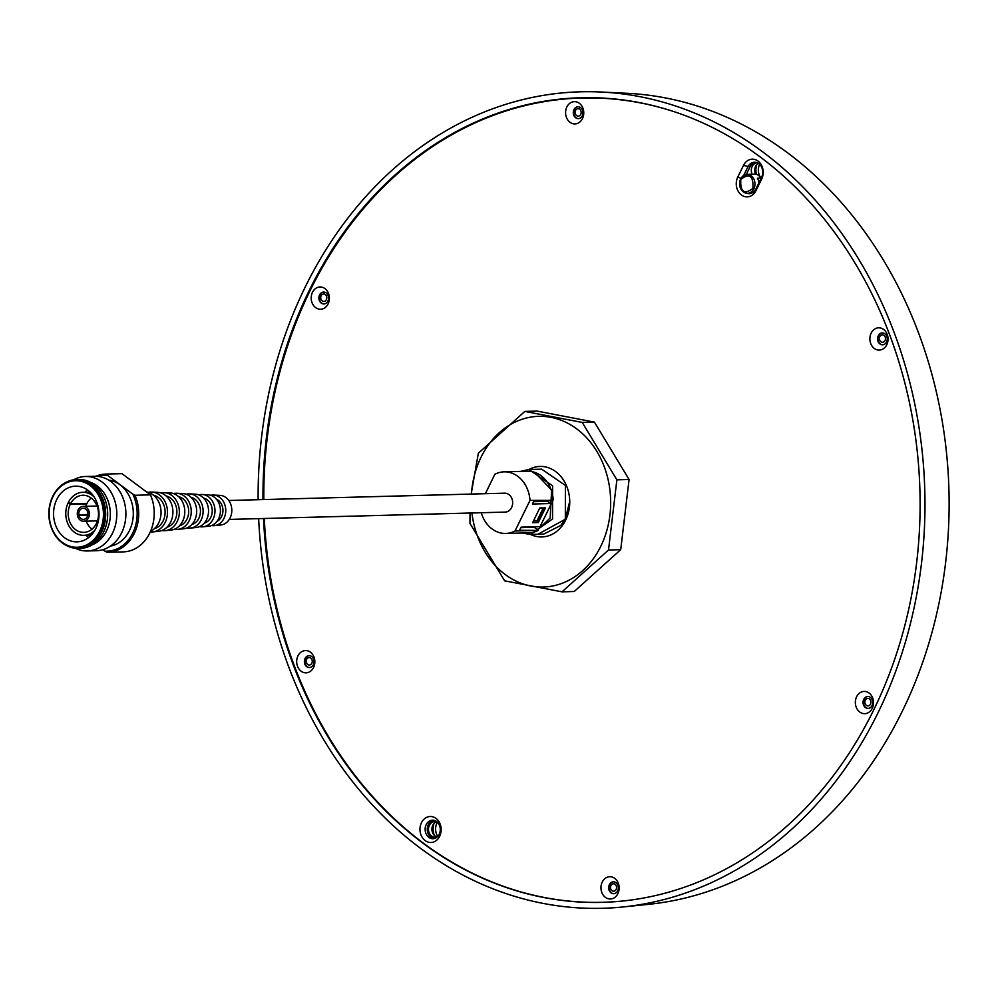 <?xml version="1.0" encoding="UTF-8"?>
<svg xmlns="http://www.w3.org/2000/svg" width="999" height="999" viewBox="0 0 999 999"><rect width="100%" height="100%" fill="white"/><g stroke="black" fill="none" stroke-linecap="round" stroke-linejoin="round"><path stroke-width="1.5" d="M150.574 531.281A20.492 16.721 -91.5 0 0 158.691 522.877A20.492 16.721 -91.5 0 0 147.415 492.107M154.433 528.646A17.058 13.924 -91.5 0 0 163.149 520.904A17.058 13.924 -91.5 0 0 153.546 495.229M150.275 531.943A19.968 16.309 -91.5 0 0 152.697 531.918L158.454 531.331A19.543 15.947 -91.5 0 0 170.667 522.04A19.543 15.947 -91.5 0 0 157.43 492.332L151.648 492.057A19.968 16.309 -91.5 0 0 148.239 492.332M152.697 531.918A19.968 16.309 -91.5 0 0 165.185 522.427A19.968 16.309 -91.5 0 0 151.648 492.057M166.908 527.272A16.009 13.062 -91.5 0 0 175.05 520.017A16.009 13.062 -91.5 0 0 166.084 495.941M161.85 530.519A19.031 15.534 -91.5 0 0 165.285 530.644L171.029 530.057A18.594 15.172 -91.5 0 0 182.655 521.216A18.594 15.172 -91.5 0 0 170.055 492.944L164.273 492.669A19.031 15.534 -91.5 0 0 160.864 492.969M165.285 530.644A19.031 15.534 -91.5 0 0 177.173 521.59A19.031 15.534 -91.5 0 0 164.273 492.669M179.37 525.899A14.948 12.2 -91.5 0 0 188.549 513.723A14.948 12.2 -91.5 0 0 182.73 498.588A14.948 12.2 -91.5 0 0 178.596 496.653M174.438 529.22A18.082 14.76 -91.5 0 0 177.859 529.358L183.616 528.771A17.645 14.411 -91.5 0 0 194.643 520.392A17.645 14.411 -91.5 0 0 182.68 493.556L176.898 493.281A18.082 14.76 -91.5 0 0 173.489 493.593M177.859 529.358A18.082 14.76 -91.5 0 0 189.161 520.766A18.082 14.76 -91.5 0 0 176.898 493.281M191.808 524.537A13.899 11.339 -91.5 0 0 198.876 518.244A13.899 11.339 -91.5 0 0 191.084 497.352M187.013 527.909A17.133 13.986 -91.5 0 0 190.434 528.084L196.191 527.497A16.708 13.636 -91.5 0 0 206.631 519.555A16.708 13.636 -91.5 0 0 195.305 494.168L189.523 493.893A17.133 13.986 -91.5 0 0 186.114 494.23M190.434 528.084A17.133 13.986 -91.5 0 0 201.149 519.942A17.133 13.986 -91.5 0 0 189.523 493.893M204.221 523.189A12.837 10.477 -91.5 0 0 210.777 517.37A12.837 10.477 -91.5 0 0 203.546 498.051M199.588 526.61A16.184 13.212 -91.5 0 0 203.009 526.81L208.766 526.223A15.759 12.862 -91.5 0 0 218.619 518.731A15.759 12.862 -91.5 0 0 207.929 494.78L202.148 494.493A16.184 13.212 -91.5 0 0 198.739 494.88M203.009 526.81A16.184 13.212 -91.5 0 0 213.124 519.105A16.184 13.212 -91.5 0 0 202.148 494.493M216.97 521.378A11.876 9.703 -91.5 0 0 221.578 516.558A11.876 9.703 -91.5 0 0 216.383 499.175M211.576 525.536A15.335 12.512 -91.5 0 0 214.41 525.649L220.804 524.999A14.848 12.125 -91.5 0 0 230.095 517.944A14.848 12.125 -91.5 0 0 220.017 495.367L213.599 495.054A15.335 12.512 -91.5 0 0 210.777 495.304M214.41 525.649A15.335 12.512 -91.5 0 0 224.001 518.356A15.335 12.512 -91.5 0 0 213.599 495.054M760.301 177.148A11.701 9.54 88.5 0 1 759.59 164.323M756.743 164.623A14.71 12.013 -91.5 0 0 756.418 174.338M437.724 836.375A11.701 9.54 88.5 0 1 436.95 823.014A11.701 9.54 88.5 0 1 437.35 822.252M434.003 823.476A14.71 12.013 -91.5 0 0 434.315 835.339M95.804 528.508A27.847 22.727 88.5 0 1 77.023 541.833A27.847 22.727 88.5 0 1 56.706 527.884A27.847 22.727 88.5 0 1 56.756 499.488A27.847 22.727 88.5 0 1 75.549 486.163A27.847 22.727 88.5 0 1 95.867 500.112A27.847 22.727 88.5 0 1 95.804 528.508M86.026 535.277A27.847 22.727 -91.5 0 0 88.699 537.474M52.947 496.653A33.267 27.16 88.5 0 1 90.185 485.614A33.267 27.16 88.5 0 1 99.613 531.343A33.267 27.16 88.5 0 1 62.375 542.382A33.267 27.16 88.5 0 1 52.947 496.653M100.012 531.568A33.716 27.522 -91.5 0 0 90.459 485.227A33.716 27.522 -91.5 0 0 52.722 496.416A33.716 27.522 -91.5 0 0 50.15 503.371A33.716 27.522 -91.5 0 0 50.749 525.986A33.716 27.522 -91.5 0 0 62.275 542.769A33.716 27.522 -91.5 0 0 100.012 531.568M87.875 514.51L78.884 514.76A5.569 4.545 88.5 0 1 79.445 510.901A5.569 4.545 88.5 0 1 83.204 508.241A5.569 4.545 88.5 0 1 87.275 511.038A5.569 4.545 88.5 0 1 87.263 516.708A5.569 4.545 88.5 0 1 83.504 519.38A5.569 4.545 88.5 0 1 79.033 515.472L87.762 515.247M87.825 514.91L77.41 515.184A7.43 6.056 88.5 0 1 78.147 509.94A7.43 6.056 88.5 0 1 83.154 506.393A7.43 6.056 88.5 0 1 88.574 510.102A7.43 6.056 88.5 0 1 88.561 517.682A7.43 6.056 88.5 0 1 83.554 521.228A7.43 6.056 88.5 0 1 77.56 515.909L79.033 515.472M50.762 526.036A34.016 27.772 -91.5 0 0 50.774 526.086A34.016 27.772 -91.5 0 0 62.413 543.019A34.016 27.772 -91.5 0 0 66.246 545.392A34.016 27.772 -91.5 0 0 101.511 529.433A34.016 27.772 -91.5 0 0 90.847 484.965A34.016 27.772 -91.5 0 0 64.598 483.179A34.016 27.772 -91.5 0 0 50.175 503.271A34.016 27.772 -91.5 0 0 50.162 503.321M66.633 545.591A34.466 28.134 -91.5 0 0 67.02 545.791A34.466 28.134 -91.5 0 0 78.446 548.414A34.466 28.134 -91.5 0 0 101.711 531.93A34.466 28.134 -91.5 0 0 91.945 484.552A34.466 28.134 -91.5 0 0 76.623 479.508A34.466 28.134 -91.5 0 0 65.347 482.742A34.466 28.134 -91.5 0 0 64.972 482.967M78.446 548.414L80.444 548.364A34.466 28.134 -91.5 0 0 103.696 531.88A34.466 28.134 -91.5 0 0 103.771 496.728A34.466 28.134 -91.5 0 0 78.609 479.458L76.623 479.508M92.42 544.717A32.592 26.611 -91.5 0 0 106.581 530.794A32.592 26.611 -91.5 0 0 90.759 482.467M75.412 548.301A37.238 30.395 -91.5 0 0 87.388 550.961A37.238 30.395 -91.5 0 0 112.525 533.141A37.238 30.395 -91.5 0 0 112.6 495.167A37.238 30.395 -91.5 0 0 85.415 476.498A37.238 30.395 -91.5 0 0 73.601 479.795M87.388 550.961L96.478 550.711A37.238 30.395 -91.5 0 0 121.603 532.904A37.238 30.395 -91.5 0 0 111.064 481.718A37.238 30.395 -91.5 0 0 94.505 476.261L85.415 476.498M110.452 546.103A33.267 27.16 -91.5 0 0 129.47 530.544A33.267 27.16 -91.5 0 0 108.704 480.132M104.845 551.136L107.08 552.297A39.111 31.931 -91.5 0 0 107.817 552.285L123.314 551.873A39.111 31.931 -91.5 0 0 149.7 533.166A39.111 31.931 -91.5 0 0 150.499 494.867L135.015 495.279L132.78 494.118A37.987 31.006 88.5 0 1 132.78 533.004A37.987 31.006 88.5 0 1 104.845 551.136L102.909 549.7M87.437 489.897A27.847 22.727 -91.5 0 0 84.89 492.232M91.196 498.026A18.569 15.147 -91.5 0 0 87 503.384L70.492 503.821A18.569 15.147 88.5 0 1 82.867 495.254A18.569 15.147 88.5 0 1 96.329 504.395A18.569 15.147 88.5 0 1 96.528 523.164L97.59 523.963M85.877 503.409L86.688 504.02A18.569 15.147 -91.5 0 0 85.789 506.318M86.176 521.166A18.569 15.147 -91.5 0 0 92.02 529.145M70.492 503.821L68.407 502.272A21.528 17.582 88.5 0 1 82.78 492.282A21.528 17.582 88.5 0 1 94.043 496.853M97.34 523.776L96.216 523.801A18.569 15.147 88.5 0 1 83.854 532.367A18.569 15.147 88.5 0 1 70.38 523.226A18.569 15.147 88.5 0 1 70.18 504.458L86.688 504.02M94.93 530.169A21.528 17.582 88.5 0 1 83.928 535.339A21.528 17.582 88.5 0 1 68.294 524.712A21.528 17.582 88.5 0 1 68.107 502.909L69.231 502.872M96.216 523.801L97.378 524.662M68.107 502.909L70.18 504.458M78.884 514.76L77.41 515.184M98.077 476.423A37.987 31.006 88.5 0 1 107.43 475.274L132.78 494.118M107.43 475.274L106.493 474.075A39.111 31.931 -91.5 0 0 105.744 474.088A39.111 31.931 -91.5 0 0 95.941 476.261M107.817 552.285A39.111 31.931 -91.5 0 0 135.015 495.279M106.493 474.075L121.99 473.676L150.499 494.867M121.99 473.676A39.111 31.931 -91.5 0 0 121.241 473.676L105.744 474.088M534.715 472.365L551.623 490.097L550.174 517.969L536.276 531.293M740.783 179.358C749.5 172.827 753.558 175.836 752.934 188.386C744.218 194.917 740.159 191.908 740.783 179.358M522.065 533.016L530.619 534.453L543.668 534.115L560.851 525.399L565.334 518.581L565.397 485.452L541.695 469.168L528.896 469.505A35.265 28.796 88.5 0 1 562.35 478.384A35.265 28.796 88.5 0 1 565.684 520.067A35.265 28.796 88.5 0 1 530.594 534.453L552.547 518.918L552.609 485.789L528.896 469.505L520.442 471.403M560.851 525.399L565.384 518.768L569.318 503.021L565.471 519.155L537.924 534.265M540.496 507.967L543.356 508.953L542.557 507.917M537.375 521.166L533.891 520.029M229.258 519.418L505.182 512.1A9.466 7.73 -91.5 0 0 511.575 507.579A9.466 7.73 -91.5 0 0 511.588 497.914A9.466 7.73 -91.5 0 0 504.682 493.181L228.759 500.487M262.987 499.575A402.447 328.509 88.5 0 1 601.161 97.977A402.447 328.509 88.5 0 1 750.474 149.975A402.447 328.509 88.5 0 1 768.893 163.674A402.447 328.509 88.5 0 1 873.775 709.802A402.447 328.509 88.5 0 1 622.439 901.048A402.447 328.509 88.5 0 1 432.617 850.112L433.091 850.087A402.41 328.484 -91.5 0 0 622.652 901.023M263.811 499.562A402.447 328.509 88.5 0 1 310.127 290.559A402.447 328.509 88.5 0 1 581.705 98.014A402.447 328.509 88.5 0 1 675.024 111.975M617.669 890.858A5.944 4.845 -91.5 0 0 617.682 884.802A5.944 4.845 -91.5 0 0 613.349 881.83A5.944 4.845 -91.5 0 0 609.34 884.664A5.944 4.845 -91.5 0 0 609.328 890.721A5.944 4.845 -91.5 0 0 613.661 893.705A5.944 4.845 -91.5 0 0 617.669 890.858M602.247 882.055A11.139 9.091 88.5 0 1 614.71 878.346A11.139 9.091 88.5 0 1 617.869 893.655A11.139 9.091 88.5 0 1 605.394 897.364A11.139 9.091 88.5 0 1 602.247 882.055M313.386 664.697A5.944 4.845 -91.5 0 0 313.399 658.641A5.944 4.845 -91.5 0 0 309.066 655.669A5.944 4.845 -91.5 0 0 305.057 658.516A5.944 4.845 -91.5 0 0 305.045 664.572A5.944 4.845 -91.5 0 0 309.378 667.544A5.944 4.845 -91.5 0 0 313.386 664.697M297.952 655.893A11.139 9.091 88.5 0 1 310.414 652.197A11.139 9.091 88.5 0 1 313.574 667.507A11.139 9.091 88.5 0 1 301.111 671.203A11.139 9.091 88.5 0 1 297.952 655.893M327.897 301.111A5.944 4.845 -91.5 0 0 327.909 295.055A5.944 4.845 -91.5 0 0 323.576 292.07A5.944 4.845 -91.5 0 0 319.568 294.917A5.944 4.845 -91.5 0 0 319.555 300.974A5.944 4.845 -91.5 0 0 323.888 303.958A5.944 4.845 -91.5 0 0 327.897 301.111M312.475 292.295A11.139 9.091 88.5 0 1 324.937 288.599A11.139 9.091 88.5 0 1 328.097 303.908A11.139 9.091 88.5 0 1 315.622 307.605A11.139 9.091 88.5 0 1 312.475 292.295M582.292 115.797A5.944 4.845 -91.5 0 0 582.305 109.74A5.944 4.845 -91.5 0 0 577.971 106.768A5.944 4.845 -91.5 0 0 573.963 109.603A5.944 4.845 -91.5 0 0 573.95 115.659A5.944 4.845 -91.5 0 0 578.284 118.644A5.944 4.845 -91.5 0 0 582.292 115.797M566.858 106.98A11.139 9.091 88.5 0 1 579.333 103.284A11.139 9.091 88.5 0 1 582.479 118.594A11.139 9.091 88.5 0 1 570.017 122.29A11.139 9.091 88.5 0 1 566.858 106.98M886.575 341.958A5.944 4.845 -91.5 0 0 886.588 335.901A5.944 4.845 -91.5 0 0 882.254 332.917A5.944 4.845 -91.5 0 0 878.246 335.764A5.944 4.845 -91.5 0 0 878.233 341.82A5.944 4.845 -91.5 0 0 882.567 344.792A5.944 4.845 -91.5 0 0 886.575 341.958M871.153 333.142A11.139 9.091 88.5 0 1 883.615 329.445A11.139 9.091 88.5 0 1 886.775 344.755A11.139 9.091 88.5 0 1 874.3 348.451A11.139 9.091 88.5 0 1 871.153 333.142M872.065 705.544A5.944 4.845 -91.5 0 0 872.077 699.487A5.944 4.845 -91.5 0 0 867.744 696.515A5.944 4.845 -91.5 0 0 863.735 699.35A5.944 4.845 -91.5 0 0 863.723 705.406A5.944 4.845 -91.5 0 0 868.056 708.391A5.944 4.845 -91.5 0 0 872.065 705.544M856.63 696.74A11.139 9.091 88.5 0 1 869.105 693.044A11.139 9.091 88.5 0 1 872.252 708.341A11.139 9.091 88.5 0 1 859.789 712.05A11.139 9.091 88.5 0 1 856.63 696.74M426.198 824.6A9.278 7.58 -91.5 0 0 428.833 837.362A9.278 7.58 -91.5 0 0 432.954 838.723A9.278 7.58 -91.5 0 0 439.223 834.277A9.278 7.58 -91.5 0 0 436.588 821.528A9.278 7.58 -91.5 0 0 432.467 820.167A9.278 7.58 -91.5 0 0 426.198 824.6M436.001 818.406A12.999 10.602 -91.5 0 0 421.453 822.726A12.999 10.602 -91.5 0 0 425.137 840.584A12.999 10.602 -91.5 0 0 439.685 836.275A12.999 10.602 -91.5 0 0 436.001 818.406M613.548 881.83A5.944 4.845 -91.5 0 0 609.752 884.652A5.944 4.845 -91.5 0 0 609.69 890.609A5.944 4.845 -91.5 0 0 613.873 893.693M309.265 655.669A5.944 4.845 -91.5 0 0 305.457 658.503A5.944 4.845 -91.5 0 0 305.394 664.447A5.944 4.845 -91.5 0 0 309.578 667.532M323.776 292.07A5.944 4.845 -91.5 0 0 319.98 294.905A5.944 4.845 -91.5 0 0 319.917 300.861A5.944 4.845 -91.5 0 0 324.101 303.946M578.171 106.768A5.944 4.845 -91.5 0 0 574.363 109.59A5.944 4.845 -91.5 0 0 574.3 115.547A5.944 4.845 -91.5 0 0 578.483 118.631M882.454 332.917A5.944 4.845 -91.5 0 0 878.658 335.751A5.944 4.845 -91.5 0 0 878.596 341.695A5.944 4.845 -91.5 0 0 882.779 344.78M867.944 696.515A5.944 4.845 -91.5 0 0 864.135 699.337A5.944 4.845 -91.5 0 0 864.073 705.294A5.944 4.845 -91.5 0 0 868.256 708.378M433.541 820.229A9.278 7.58 -91.5 0 0 428.346 824.55A9.278 7.58 -91.5 0 0 434.028 838.598M258.142 499.712A408.391 333.366 88.5 0 1 305.145 287.188A408.391 333.366 88.5 0 1 601.311 92.033A408.391 333.366 88.5 0 1 877.946 712.911A408.391 333.366 88.5 0 1 622.901 906.967A408.391 333.366 88.5 0 1 258.654 518.631M601.311 92.033L626.985 93.294A406.443 331.768 88.5 0 1 902.309 711.213A406.443 331.768 88.5 0 1 648.476 904.345L622.901 906.967M760.526 177.46A9.628 7.855 -91.5 0 0 755.556 174.126A7.792 6.369 88.5 0 1 755.631 166.296A7.792 6.369 88.5 0 1 758.303 163.324M755.556 174.126L752.185 174.338A7.792 6.369 88.5 0 1 752.197 166.396A7.792 6.369 88.5 0 1 757.017 162.687M762.125 176.074A7.792 6.369 88.5 0 1 757.866 178.247A7.792 6.369 88.5 0 1 757.429 178.247L758.278 178.222M610.913 885.526A3.721 3.034 88.5 0 1 613.423 883.753A3.721 3.034 88.5 0 1 616.133 885.614A3.721 3.034 88.5 0 1 616.133 889.397A3.721 3.034 88.5 0 1 613.623 891.183A3.721 3.034 88.5 0 1 610.913 889.322A3.721 3.034 88.5 0 1 610.913 885.526M306.631 659.365A3.721 3.034 88.5 0 1 309.128 657.592A3.721 3.034 88.5 0 1 311.85 659.452A3.721 3.034 88.5 0 1 311.838 663.249A3.721 3.034 88.5 0 1 309.328 665.022A3.721 3.034 88.5 0 1 306.618 663.161A3.721 3.034 88.5 0 1 306.631 659.365M321.141 295.779A3.721 3.034 88.5 0 1 323.651 293.993A3.721 3.034 88.5 0 1 326.361 295.854A3.721 3.034 88.5 0 1 326.361 299.65A3.721 3.034 88.5 0 1 323.851 301.436A3.721 3.034 88.5 0 1 321.141 299.563A3.721 3.034 88.5 0 1 321.141 295.779M575.536 110.464A3.721 3.034 88.5 0 1 578.046 108.679A3.721 3.034 88.5 0 1 580.756 110.552A3.721 3.034 88.5 0 1 580.744 114.336A3.721 3.034 88.5 0 1 578.234 116.121A3.721 3.034 88.5 0 1 575.524 114.248A3.721 3.034 88.5 0 1 575.536 110.464M879.819 336.613A3.721 3.034 88.5 0 1 882.329 334.84A3.721 3.034 88.5 0 1 885.039 336.7A3.721 3.034 88.5 0 1 885.039 340.497A3.721 3.034 88.5 0 1 882.529 342.27A3.721 3.034 88.5 0 1 879.819 340.409A3.721 3.034 88.5 0 1 879.819 336.613M865.309 700.212A3.721 3.034 88.5 0 1 867.819 698.438A3.721 3.034 88.5 0 1 870.529 700.299A3.721 3.034 88.5 0 1 870.516 704.083A3.721 3.034 88.5 0 1 868.006 705.868A3.721 3.034 88.5 0 1 865.296 704.008A3.721 3.034 88.5 0 1 865.309 700.212M436.775 836.85A7.792 6.369 88.5 0 1 432.817 825.236A7.792 6.369 88.5 0 1 436.376 821.84M437.912 836.263A7.792 6.369 88.5 0 1 435.064 837.174A7.792 6.369 88.5 0 1 429.37 833.278A7.792 6.369 88.5 0 1 429.383 825.324A7.792 6.369 88.5 0 1 434.652 821.59A7.792 6.369 88.5 0 1 437.537 822.352M524.837 411.413L537.037 411.089L594.417 422.102L629.083 479.508L620.716 549.675L574.213 591.508L562.012 591.833L608.516 549.999L616.883 479.832L582.217 422.427L524.837 411.413L478.334 453.246L471.178 494.068M470.042 513.036L469.967 523.414L504.62 580.819L562.012 591.833M471.453 494.055A85.39 69.705 88.5 0 1 576.648 428.821A85.39 69.705 88.5 0 1 600.836 546.191A85.39 69.705 88.5 0 1 505.257 574.55A85.39 69.705 88.5 0 1 471.953 512.986M620.716 549.675L608.516 549.999M629.083 479.508L616.883 479.832M594.417 422.102L582.217 422.427M752.185 174.338A9.528 7.78 -91.5 0 0 750.699 174.251L746.84 174.463A9.403 7.68 88.5 0 1 753.845 179.071A9.403 7.68 88.5 0 1 753.87 188.761A9.403 7.68 88.5 0 1 747.339 193.269A9.403 7.68 88.5 0 1 740.621 188.449A9.403 7.68 88.5 0 1 740.684 178.958A9.403 7.68 88.5 0 1 746.84 174.463L740.546 179.021C738.298 186.813 740.559 191.558 747.339 193.269L751.273 193.282M755.556 162.325A9.84 8.029 -91.5 0 0 749.987 166.908L746.253 174.525M758.878 182.867A9.528 7.78 -91.5 0 0 757.429 178.247M749.188 193.269A9.84 8.029 -91.5 0 0 750.336 193.531M746.79 193.244A9.84 8.029 -91.5 0 0 749.262 193.656A9.84 8.029 -91.5 0 0 755.906 188.948L761.638 177.223A9.84 8.029 -91.5 0 0 761.663 167.183A9.84 8.029 -91.5 0 0 754.482 162.263A9.84 8.029 -91.5 0 0 747.839 166.97L743.681 175.474M432.617 850.112A402.447 328.509 88.5 0 1 414.185 836.413A402.447 328.509 88.5 0 1 263.511 518.506M755.968 190.647L761.713 178.921A12.999 10.602 -91.5 0 0 758.029 161.064A12.999 10.602 -91.5 0 0 743.493 165.372L737.749 177.098A12.999 10.602 -91.5 0 0 741.42 194.955A12.999 10.602 -91.5 0 0 755.968 190.647L755.906 188.948M414.635 836.4L414.61 836.35A402.41 328.484 -91.5 0 1 405.045 828.421A402.447 328.509 88.5 0 1 264.31 518.481M414.61 836.35L414.61 836.388A402.447 328.509 88.5 0 0 421.079 841.433A402.447 328.509 -91.5 0 0 433.042 850.087M485.352 493.693L494.855 474.275A30.819 25.15 88.5 0 1 504.12 471.84A30.819 25.15 88.5 0 1 530.007 500.399L552.947 500.362L533.978 500.861L532.417 504.02L551.398 503.521L540.059 526.648L521.091 527.147L519.542 530.319L538.236 530.382L515.009 531.006L530.007 500.399M504.12 471.84L527.335 471.216A30.819 25.15 88.5 0 1 553.221 499.787M515.009 531.006A30.819 25.15 88.5 0 1 505.756 533.441A30.819 25.15 88.5 0 1 481.256 512.737M538.236 530.382A30.819 25.15 88.5 0 1 528.971 532.829L505.756 533.441M539.785 507.992L532.592 522.689L538.274 522.539L545.466 507.842L539.785 507.992M538.274 522.539L536.975 521.091M536.575 520.954L533.391 521.041M533.566 501.685L547.327 501.323L551.398 503.521M520.854 527.647L534.003 527.297L538.511 529.82M532.592 526.848A25.25 20.604 88.5 0 1 529.358 527.247L520.929 527.472M548.801 500.462L548.289 501.523M581.705 98.014L584.278 97.952A402.447 328.509 88.5 0 1 605.894 98.239M743.493 165.372L749.987 166.908M761.638 177.223L761.713 178.921M737.749 177.098L740.958 178.272M542.857 508.853L536.875 521.066M97.04 506.018L83.154 506.393M97.44 520.866L83.554 521.228M64.598 483.179L65.347 482.742M90.122 492.095L82.78 492.282M91.259 535.139L83.928 535.339M66.246 545.392L67.02 545.791M584.278 97.952L605.644 98.227M537.562 521.091L543.543 508.878"/></g></svg>
